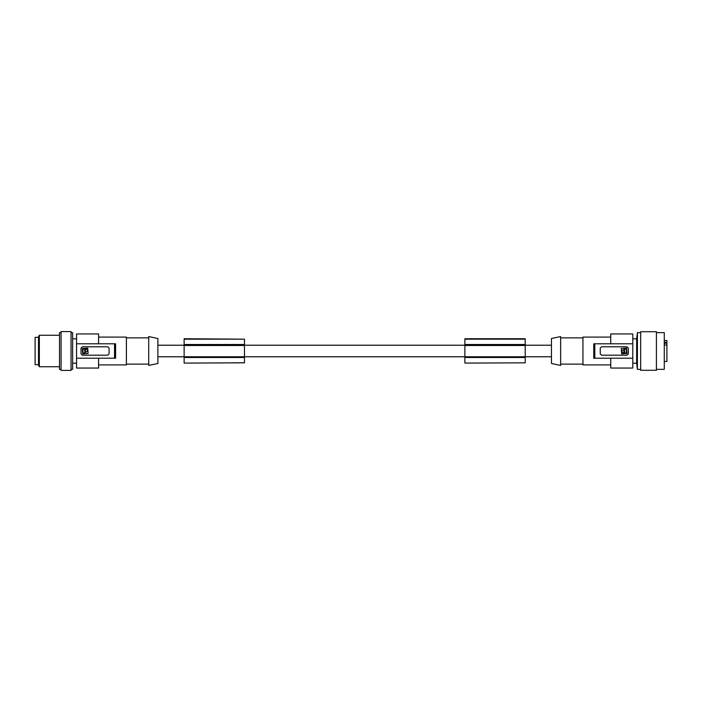 <?xml version="1.0" encoding="UTF-8"?>
<svg xmlns="http://www.w3.org/2000/svg" width="702" height="702" viewBox="0 0 702 702"><rect width="100%" height="100%" fill="white"/><g stroke="black" fill="none" stroke-linecap="round" stroke-linejoin="round"><path stroke-width="1.05" d="M244.471 362.785L184.126 363.092L244.471 362.82L244.471 356.941L184.126 356.941L184.126 362.785M184.126 339.171L244.471 339.171L184.126 338.733L184.126 356.941M98.596 358.213L98.596 368.059L76.553 368.059L76.553 358.213L114.54 358.213L114.54 343.787L115.593 343.787L115.593 358.213L114.54 358.213M184.126 345.498L244.471 345.498L244.471 356.941M184.126 345.059L244.471 345.498M184.126 344.515L244.471 344.515L244.471 345.059M98.596 343.787L98.596 333.941L76.553 333.941L76.553 343.787L114.54 343.787M184.126 356.765L244.471 356.765M244.471 339.171L244.471 344.515M184.126 357.485L244.471 357.485M551.456 338.522L551.456 363.478L560.635 365.435L560.635 336.565L551.456 338.522M582.941 337.881L560.635 337.881M582.941 364.119L560.635 364.119M610.749 364.908L582.941 364.908L582.941 337.092L610.749 337.092M593.752 358.213L593.752 343.787L594.805 343.787L594.805 358.213L593.752 358.213M610.749 343.787L610.749 333.941L632.792 333.941L632.792 343.787L594.805 343.787M610.749 358.213L610.749 368.059L632.792 368.059L632.792 343.787M632.792 338.803L636.644 338.803L636.644 363.197L632.792 363.197M636.644 338.803L637.407 332.634L637.407 369.366L640.663 369.366M640.663 331.713L640.663 370.287L656.405 370.287L656.405 331.713L640.663 331.713M656.405 332.634L664.276 332.634L664.276 369.366L656.405 369.366M664.276 344.989L666.9 344.989L666.9 361.495L664.276 361.495M666.9 344.989L666.9 342.392L664.276 342.392M666.9 342.392L666.9 340.505L664.276 340.505M600.254 351L600.254 348.113L601.57 346.806L627.018 346.806L628.334 348.113L628.334 353.887L627.018 355.194L601.57 355.194L600.254 353.887L600.254 351M627.018 353.501L626.623 348.113L621.252 348.499L621.647 353.887L627.018 353.501M623.815 351.421C624.754 351.421 624.754 351.421 623.815 351.421M624.034 349.894L623.745 353.246C621.367 352.044 621.358 350.833 623.727 349.614L624.034 349.894M626.377 349.043L624.455 349.043L624.754 353.246L626.377 352.957L626.377 349.043M632.792 358.213L594.805 358.213M525.219 362.829L464.873 363.092L525.219 362.829M464.873 362.785L464.873 338.733L525.219 338.733L525.219 362.785M464.873 344.515L525.219 344.515M464.873 345.059L525.219 345.059M464.873 357.485L525.219 357.485M464.873 356.765L525.219 356.765M464.873 345.498L525.219 345.498M464.873 356.941L525.219 356.941M157.889 363.478L157.889 338.522L148.71 336.565L148.71 365.435L157.889 363.478M126.404 337.881L148.71 337.881M126.404 364.119L148.71 364.119M98.596 337.092L126.404 337.092L126.404 364.908L98.596 364.908M76.553 343.787L76.553 358.213M109.091 353.887L109.091 348.113L107.775 346.806L82.327 346.806L81.02 348.113L81.02 353.887L82.327 355.194L107.775 355.194L109.091 353.887M82.327 348.499L82.722 353.887L88.092 353.501L87.697 348.113L82.327 348.499M85.53 350.579C84.6 350.579 84.6 350.579 85.53 350.579M85.319 352.106L85.6 348.754C87.987 349.956 87.987 351.167 85.618 352.386L85.319 352.106M82.968 352.957L84.889 352.957L84.6 348.754L82.968 349.043L82.968 352.957M76.553 338.803L72.622 338.803M76.553 363.197L72.622 363.197M71.042 332.634L72.622 332.634L72.622 369.366L71.042 369.366M71.042 370.419L71.042 331.581L61.074 331.581L61.074 370.419L71.042 370.419M61.074 332.634L59.503 332.634L59.503 369.366L61.074 369.366M39.347 366.742L38.513 365.303L38.513 336.697L39.347 335.258L39.347 366.742L59.503 366.742M38.513 364.645L35.1 364.645L35.1 337.355L38.513 337.355M464.873 339.171L525.219 339.171M664.276 343.208L666.9 343.208M551.456 345.226L525.219 345.226M464.873 345.226L244.471 345.226M184.126 345.226L157.889 345.226M636.644 363.197L637.407 369.366M637.407 332.634L640.663 332.634M59.503 335.258L39.347 335.258M551.456 356.774L525.219 356.774M464.873 356.774L244.471 356.774M184.126 356.774L157.889 356.774"/></g></svg>
